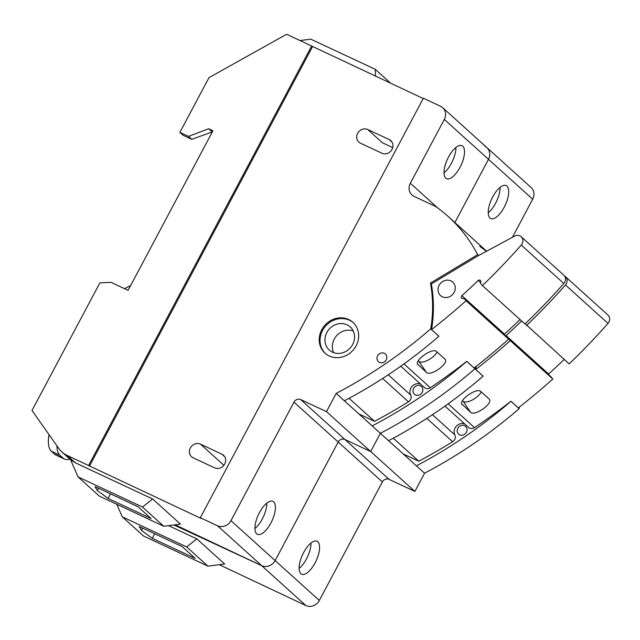 <?xml version="1.0" encoding="UTF-8"?>
<svg xmlns="http://www.w3.org/2000/svg" width="640" height="640" viewBox="0 0 640 640"><rect width="100%" height="100%" fill="white"/><g stroke="black" fill="none" stroke-linecap="round" stroke-linejoin="round"><path stroke-width="0.96" d="M300.048 40.536L310.792 39.16L375.232 69.312L390.784 83.344M375.552 76.224L375.232 69.312M200.32 517.736L217.512 525.776A10.392 9.416 -47.9 0 0 230.952 520.68L293.984 402.12A5.2 4.704 -47.9 0 1 300.704 399.576L326.48 411.632L336.176 393.408A459.52 416.12 -47.9 0 0 430.728 328.888A139.4 126.232 -47.9 0 0 430.472 283.056L477.656 254.656A163.208 147.792 -47.9 0 0 448.304 216.6A163.208 147.792 -47.9 0 0 435.584 206.448L414.104 196.4A10.392 9.416 -47.9 0 1 411.984 194.992A10.392 9.416 -47.9 0 1 410.36 183.256L444.304 119.424A10.392 9.416 -47.9 0 0 442.672 107.688A10.392 9.416 -47.9 0 0 440.56 106.28L423.376 98.24L200.32 517.736L201.144 518.472L67.192 455.448L75.376 462.832L70.56 459.728L78.04 476.896L142.488 507.048L163.768 526.256L99.32 496.104L78.04 476.896M163.768 526.256L180.48 524.112L152.656 498.992L75.376 462.832M175.104 524.8L261.704 565.672A10.392 9.416 -47.9 0 0 275.144 560.576L338.176 442.016L382.368 481.92A5.2 4.704 -47.9 0 1 389.088 479.368L414.872 491.424L424.56 473.2A459.52 416.12 -47.9 0 0 519.12 408.68A139.4 126.232 -47.9 0 0 519.376 407.056M214.648 467.848A7.8 7.064 -47.9 0 0 224.176 464.92A7.8 7.064 -47.9 0 0 223.504 455.224A7.8 7.064 -47.9 0 0 221.92 454.176L200.44 444.12A7.8 7.064 -47.9 0 0 190.904 447.056A7.8 7.064 -47.9 0 0 191.576 456.744A7.8 7.064 -47.9 0 0 193.16 457.8L214.648 467.848M381.936 153.232A7.8 7.064 -47.9 0 0 391.464 150.296A7.8 7.064 -47.9 0 0 390.792 140.6A7.8 7.064 -47.9 0 0 389.208 139.552L367.72 129.504A7.8 7.064 -47.9 0 0 358.192 132.432A7.8 7.064 -47.9 0 0 358.864 142.128A7.8 7.064 -47.9 0 0 360.448 143.176L381.936 153.232M423.224 98.528L286.624 34.256L208.984 77.648L179.888 132.368L188.488 136.384L208.648 128.736L212.944 130.752L128.088 290.336L110.904 282.296L99.84 282.928L32 410.512L58.76 448.4A25.992 23.536 -47.9 0 0 61.904 451.936A25.992 23.536 -47.9 0 0 67.192 455.448M367.72 129.504L382.456 142.8L392.72 147.6M311.672 45.976L88.616 465.472M386.208 359.856A5.2 4.704 -47.9 0 0 385.392 353.992A5.2 4.704 -47.9 0 0 378.416 354.696A5.2 4.704 -47.9 0 0 378.424 361.704A5.2 4.704 -47.9 0 0 386.208 359.856M356.128 345.792A20.792 18.824 -47.9 0 0 352.88 322.312A20.792 18.824 -47.9 0 0 324.968 325.136A20.792 18.824 -47.9 0 0 325.016 353.184A20.792 18.824 -47.9 0 0 356.128 345.792M444.304 119.424L488.496 159.32L454.88 222.536L488.496 159.32A10.392 9.416 -47.9 0 0 486.864 147.584A10.392 9.416 -47.9 0 0 484.752 146.176M300.704 399.576L344.896 439.472L370.68 451.528L380.368 433.304A459.52 416.12 -47.9 0 0 474.92 368.784A139.4 126.232 -47.9 0 0 475.184 367.16A139.4 126.232 -47.9 0 1 474.92 368.784L483.104 376.168A139.4 126.232 -47.9 0 0 483.12 376.12L475.752 369.472A598.296 541.784 -47.9 0 0 510.256 340.632L552.816 379.048L550.736 376.536L508.184 338.12L510.256 340.632M293.984 402.12L338.176 442.016A5.2 4.704 -47.9 0 1 344.896 439.472A5.2 4.704 -47.9 0 0 338.176 442.016L275.144 560.576L319.336 600.472L382.368 481.92M430.728 328.888L438.912 336.272A459.52 416.12 -47.9 0 1 344.376 400.792L372.2 425.912A459.52 416.12 -47.9 0 0 466.736 361.392A139.4 126.232 -47.9 0 0 466.752 361.344L474.112 367.992A598.296 541.784 -47.9 0 0 508.624 339.152L506.544 336.64L463.992 298.224L466.064 300.736L508.624 339.152M466.736 361.392L474.92 368.784A459.52 416.12 -47.9 0 1 380.368 433.304L424.56 473.2M422.216 392.368A5.2 4.704 -47.9 0 0 421.4 386.496A5.2 4.704 -47.9 0 0 414.424 387.2A5.2 4.704 -47.9 0 0 414.432 394.216A5.2 4.704 -47.9 0 0 422.216 392.368M270.896 523A18.192 7.44 115.1 0 0 272.88 501.352A18.192 7.44 115.1 0 0 258.432 514.672A18.192 7.44 115.1 0 0 257.456 534.304A18.192 7.44 115.1 0 0 270.896 523M326.48 411.632L370.68 451.528L380.368 433.304L336.176 393.408M438.912 336.272A139.4 126.232 -47.9 0 0 438.92 336.224L431.56 329.576A598.296 541.784 -47.9 0 0 466.064 300.736M430.472 283.056L431.416 283.904M477.656 254.656L478.6 255.504M460.008 167.336A18.192 7.44 115.1 0 0 461.984 145.688A18.192 7.44 115.1 0 0 447.536 159.016A18.192 7.44 115.1 0 0 446.568 178.648A18.192 7.44 115.1 0 0 460.008 167.336M179.888 132.368L183.168 135.32L191.76 139.344L212.336 131.888M188.488 136.384L191.76 139.344M208.648 128.736L211.92 131.696M444.04 172.848A18.192 7.44 115.1 0 0 451.408 163.32A18.192 7.44 115.1 0 0 455.92 147.464M254.936 528.512A18.192 7.44 115.1 0 0 262.304 518.976A18.192 7.44 115.1 0 0 266.808 503.12M152.656 498.992L142.488 507.048M151.08 518.544L108.104 498.432L97.272 490.52L95.008 486.616L137.984 506.72L151.08 518.544M97.272 490.52L98.488 488.24M108.104 498.432L110.528 493.872M312.488 46.712L89.44 466.208M116.776 504.272L122.232 516.792L186.68 546.944L207.96 566.152L224.672 564.008L196.848 538.888L168.536 525.64M219.296 564.696L305.896 605.568A10.392 9.416 -47.9 0 0 319.336 600.472M173.912 524.952L261.704 565.672A10.392 9.416 -47.9 0 0 275.144 560.576L230.952 520.68M389.088 479.368L344.896 439.472L370.68 451.528L414.872 491.424M486.392 251.312A163.208 147.792 -47.9 0 0 479.776 246.344M532.688 199.216L488.496 159.32A10.392 9.416 -47.9 0 0 486.864 147.584L531.064 187.48A10.392 9.416 -47.9 0 1 532.688 199.216L512.432 237.304M483.104 376.168A459.52 416.12 -47.9 0 1 388.568 440.688L416.392 465.808A459.52 416.12 -47.9 0 0 510.936 401.288A139.4 126.232 -47.9 0 0 510.944 401.24L518.304 407.888A598.296 541.784 -47.9 0 0 552.816 379.048M510.936 401.288L519.12 408.68M466.408 432.264A5.2 4.704 -47.9 0 0 465.592 426.392A5.2 4.704 -47.9 0 0 458.616 427.104A5.2 4.704 -47.9 0 0 458.624 434.112A5.2 4.704 -47.9 0 0 466.408 432.264M315.088 562.896A18.192 7.44 115.1 0 0 317.072 541.248A18.192 7.44 115.1 0 0 302.624 554.568A18.192 7.44 115.1 0 0 301.648 574.2A18.192 7.44 115.1 0 0 315.088 562.896M504.2 207.232A18.192 7.44 115.1 0 0 506.176 185.584A18.192 7.44 115.1 0 0 491.728 198.912A18.192 7.44 115.1 0 0 490.76 218.544A18.192 7.44 115.1 0 0 504.2 207.232M488.232 212.744A18.192 7.44 115.1 0 0 495.608 203.216A18.192 7.44 115.1 0 0 500.112 187.36M299.128 568.408A18.192 7.44 115.1 0 0 306.496 558.872A18.192 7.44 115.1 0 0 311 543.024M207.96 566.152L143.512 536L122.232 516.792M196.848 538.888L186.68 546.944M195.272 558.44L152.296 538.328L141.464 530.416L139.208 526.512L182.176 546.616L195.272 558.44M141.464 530.416L142.68 528.136M152.296 538.328L154.72 533.768M444.96 406.096L468.6 427.432A5.2 4.704 -47.9 0 0 474.528 427.64A598.296 541.784 -47.9 0 0 510.944 401.24M462.032 404.448L462.344 404.808C457.216 401.088 476.784 387.008 480.816 391.504L489 398.896C494.248 402.792 474.68 416.872 470.528 412.2L463.12 401.272A11.432 4.736 145.9 0 0 472.128 400.072A11.432 4.736 145.9 0 0 481.304 391.952M461.824 404.04L470.528 412.2M464.808 424.016A7.8 7.064 -47.9 0 0 456.296 426.232A7.8 7.064 -47.9 0 0 454.856 434.92A5.2 4.704 -47.9 0 1 452.68 441.728A598.296 541.784 -47.9 0 1 418.784 461.224L403.304 453.984M393.264 438.192L418.784 461.224M548.312 374.352A1.816 1.648 -47.9 0 1 548.632 374L506.08 335.576A1.816 1.648 -47.9 0 0 505.76 335.936M548.632 374A598.296 541.784 -47.9 0 0 564.224 359.44M506.08 335.576A598.296 541.784 -47.9 0 0 521.672 321.016M525.208 323.784L569.168 363.896A598.296 541.784 -47.9 0 0 608 323.376A6.24 5.648 -47.9 0 0 607.928 315.024L565.376 276.608A6.24 5.648 -47.9 0 0 564.472 275.96M526.608 325.48A598.296 541.784 -47.9 0 0 565.44 284.952A6.24 5.648 -47.9 0 0 565.376 276.608M475.752 369.472A139.4 126.232 -47.9 0 0 476.232 366.336M462.48 400.696L463.12 401.272M400.768 366.2L424.408 387.536A5.2 4.704 -47.9 0 0 430.336 387.744A598.296 541.784 -47.9 0 0 466.752 361.344M417.84 364.552L418.152 364.912C413.024 361.192 432.592 347.112 436.624 351.608L444.808 359C450.048 362.896 430.488 376.976 426.336 372.304L418.928 361.376A11.432 4.736 145.9 0 0 427.936 360.176A11.432 4.736 145.9 0 0 437.112 352.056M417.632 364.144L426.336 372.304M420.616 384.12A7.8 7.064 -47.9 0 0 412.096 386.336A7.8 7.064 -47.9 0 0 410.664 395.024A5.2 4.704 -47.9 0 1 408.488 401.832A598.296 541.784 -47.9 0 1 374.584 421.328L359.104 414.088M349.072 398.296L374.584 421.328M504.12 334.456A1.816 1.648 -47.9 0 1 504.44 334.104L461.888 295.68A1.816 1.648 -47.9 0 0 461.72 298.304A1.816 1.648 -47.9 0 0 463.992 298.224M504.44 334.104A598.296 541.784 -47.9 0 0 520.032 319.544M461.888 295.68A598.296 541.784 -47.9 0 0 478.168 280.456L480.592 282.64M482.416 285.584A598.296 541.784 -47.9 0 0 521.248 245.056L563.808 283.48A598.296 541.784 -47.9 0 1 524.976 324L482.416 285.584L480.272 282.992A1.816 1.648 -47.9 0 0 478.168 280.456M563.808 283.48A6.24 5.648 -47.9 0 0 563.736 275.128L521.176 236.712A6.24 5.648 -47.9 0 0 514.632 236.12L478.648 255.472L431.32 283.96A139.4 126.232 -47.9 0 1 431.56 329.576M521.248 245.056A6.24 5.648 -47.9 0 0 521.176 236.712M454.152 292.36A9.096 8.24 -47.9 0 0 452.728 282.096A9.096 8.24 -47.9 0 0 440.52 283.328A9.096 8.24 -47.9 0 0 440.544 295.592A9.096 8.24 -47.9 0 0 454.152 292.36M353.232 330.976A15.592 14.12 -47.9 0 0 336.648 335.672A15.592 14.12 -47.9 0 0 333.664 352.648M352.656 344.52A15.592 14.12 -47.9 0 0 350.208 326.912A15.592 14.12 -47.9 0 0 329.28 329.024A15.592 14.12 -47.9 0 0 329.312 350.064A15.592 14.12 -47.9 0 0 352.656 344.52M353.28 322.688A20.792 18.824 -47.9 0 0 325.792 325.872A20.792 18.824 -47.9 0 0 325.432 353.544M418.288 360.8L418.928 361.376M49.04 434.632A31.184 12.752 115.1 0 0 51.352 451.24L54.632 454.192A31.184 12.752 115.1 0 0 55.96 455.08L64.552 459.104A31.184 12.752 -64.9 0 1 63.224 458.216L59.944 455.256A31.184 12.752 -64.9 0 1 56.944 445.824M69.816 459.08A31.184 12.752 -64.9 0 1 64.552 459.104M130.592 285.632L124.496 288.656M217.512 525.776L305.896 605.568M221.92 454.176L224.712 456.696M200.44 444.12L223.896 465.296M389.208 139.552L392 142.072M410.36 183.256L437.864 208.088M448.144 403.816L474.528 427.64M426.816 418.376L452.68 441.728M432.44 414.688L454.856 434.92M565.44 284.952L608 323.376M403.952 363.92L430.336 387.744M382.624 378.48L408.488 401.832M388.248 374.792L410.664 395.024M54.632 454.192L63.224 458.216M51.352 451.24L59.944 455.256M61.904 451.936L70.576 459.768M448.304 216.6L486.616 251.184M442.672 107.688L486.864 147.584"/></g></svg>

